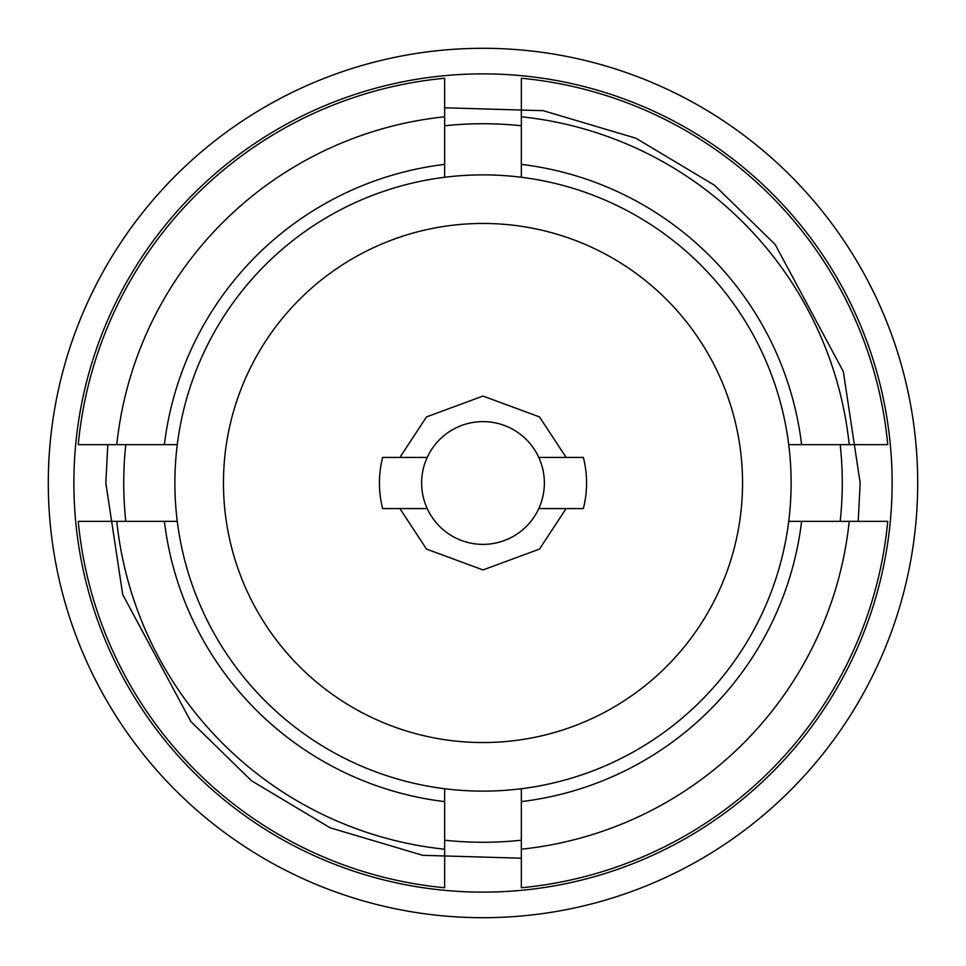 <?xml version="1.0" encoding="UTF-8"?>
<svg xmlns="http://www.w3.org/2000/svg" width="966" height="966" viewBox="0 0 966 966"><rect width="100%" height="100%" fill="white"/><g stroke="black" fill="none" stroke-linecap="round" stroke-linejoin="round"><path stroke-width="1.45" d="M917.7 483A434.7 434.7 0 0 1 483 917.7A434.7 434.7 0 0 1 48.3 483A434.7 434.7 0 0 1 483 48.3A434.7 434.7 0 0 1 917.7 483M892.125 483A409.125 409.125 0 0 1 483 892.125A409.125 409.125 0 0 1 73.875 483A409.125 409.125 0 0 1 483 73.875A409.125 409.125 0 0 1 892.125 483M840.215 444.65A359.267 359.267 0 0 1 840.215 521.35M125.785 521.35A359.267 359.267 0 0 1 125.785 444.65M444.65 125.785A359.267 359.267 0 0 1 521.35 125.785M521.35 840.215A359.267 359.267 0 0 1 444.65 840.215M521.35 849.211L521.35 788.727A308.13 308.13 0 0 1 444.65 788.727L444.65 849.211A368.215 368.215 0 0 1 116.789 521.35L177.273 521.35A308.13 308.13 0 0 1 177.273 444.65L116.789 444.65A368.215 368.215 0 0 1 444.65 116.789L444.65 177.273A308.13 308.13 0 0 1 521.35 177.273L521.35 116.789A368.215 368.215 0 0 1 849.211 444.65L788.727 444.65A308.13 308.13 0 0 1 788.727 521.35L849.211 521.35A368.215 368.215 0 0 1 521.35 849.211L521.35 887.754A406.577 406.577 0 0 0 887.754 521.35L849.211 521.35M849.211 444.65L887.754 444.65A406.577 406.577 0 0 0 521.35 78.246L521.35 116.789M444.65 116.789L444.65 78.246A406.577 406.577 0 0 0 78.246 444.65L116.789 444.65M116.789 521.35L78.246 521.35A406.577 406.577 0 0 0 444.65 887.754L444.65 849.211M177.273 444.65A308.13 308.13 0 0 1 444.65 177.273M521.35 177.273A308.13 308.13 0 0 1 788.727 444.65M788.727 521.35A308.13 308.13 0 0 1 521.35 788.727M444.65 788.727A308.13 308.13 0 0 1 177.273 521.35M801.611 444.65A320.905 320.905 0 0 0 521.35 164.389M444.65 164.389A320.905 320.905 0 0 0 164.389 444.65M164.389 521.35A320.905 320.905 0 0 0 444.65 801.611M521.35 801.611A320.905 320.905 0 0 0 801.611 521.35M223.46 483A259.54 259.54 0 0 1 483 223.46A259.54 259.54 0 0 1 742.54 483A259.54 259.54 0 0 1 483 742.54A259.54 259.54 0 0 1 223.46 483M399.9 508.575L382.645 508.575A103.555 103.555 0 0 1 382.645 457.425L427.214 457.425A61.365 61.365 0 0 1 538.787 457.425L583.355 457.425A103.555 103.555 0 0 1 583.355 508.575L538.787 508.575A61.365 61.365 0 0 1 427.214 508.575L399.9 508.575L426.501 549.074L483 569.94L539.499 549.074L566.1 508.575M538.787 457.425A61.365 61.365 0 0 1 538.787 508.575M427.214 508.575A61.365 61.365 0 0 1 427.214 457.425M107.794 444.65L105.837 483L122.706 594.537L190.845 721.53L251.426 780.709L330.118 827.79L422.746 855.321L521.35 858.206M858.206 521.35L860.163 483L843.294 371.463L775.155 244.47L714.574 185.291L635.882 138.21L543.254 110.679L444.65 107.794M566.1 457.425L539.499 416.926L483 396.06L426.501 416.926L399.9 457.425"/></g></svg>
